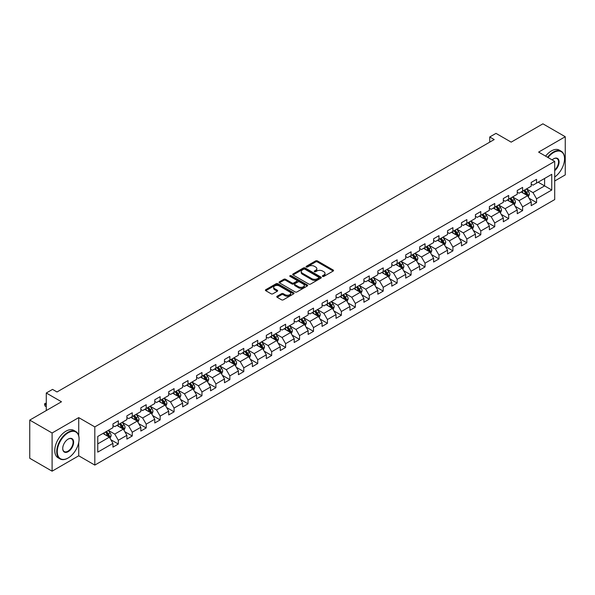 <?xml version="1.0" encoding="UTF-8"?>
<svg xmlns="http://www.w3.org/2000/svg" width="595" height="595" viewBox="0 0 595 595"><rect width="100%" height="100%" fill="white"/><g stroke="black" fill="none" stroke-linecap="round" stroke-linejoin="round"><path stroke-width="0.89" d="M322.639 276.415A0.87 0.498 0 0 0 323.866 276.415L333.185 271.03A1.242 0.714 0 0 0 333.55 270.524A1.242 0.714 0 0 0 333.185 270.018L317.395 260.9A1.242 0.714 0 0 0 315.64 260.9L306.321 266.285A0.87 0.498 0 0 0 307.548 266.991L308.753 266.292A3.972 2.291 0 0 1 314.368 266.292L315.685 267.058A3.972 2.291 0 0 1 316.845 268.672A3.972 2.291 0 0 1 315.685 270.294L314.48 270.993A0.87 0.498 0 0 0 315.707 271.699L316.912 271.008A3.972 2.291 0 0 1 322.527 271.008L323.844 271.766A3.972 2.291 0 0 1 325.004 273.388A3.972 2.291 0 0 1 323.844 275.009L322.639 275.701A0.87 0.498 0 0 0 322.639 276.415L322.639 275.701M277.129 296.25A1.242 0.714 0 0 0 276.772 296.756A1.242 0.714 0 0 0 277.129 297.262L281.561 299.821A1.242 0.714 0 0 0 283.317 299.821L293.67 293.848A1.242 0.714 0 0 0 294.034 293.342A1.242 0.714 0 0 0 293.67 292.837L277.88 283.718A1.242 0.714 0 0 0 276.125 283.718L265.772 289.691A1.242 0.714 0 0 0 265.407 290.196A1.242 0.714 0 0 0 265.772 290.71L271.127 293.796A1.242 0.714 0 0 0 272.874 293.796L277.307 291.238A1.242 0.714 0 0 0 277.672 290.732A1.242 0.714 0 0 0 277.307 290.226L274.652 288.694A3.317 1.919 0 0 1 273.685 287.34A3.317 1.919 0 0 1 275.73 285.57A3.317 1.919 0 0 1 279.345 285.987L289.743 291.989A3.317 1.919 0 0 1 290.717 293.342A3.317 1.919 0 0 1 288.664 295.113A3.317 1.919 0 0 1 285.05 294.696L283.317 293.692A1.242 0.714 0 0 0 281.561 293.692L277.129 296.25L277.129 297.262M554.704 180.992L565.25 174.908L565.25 136.724L542.908 123.827L511.179 142.138L495.992 133.369L489.73 136.984L494.2 139.565L57.008 391.971L52.538 389.39L46.284 393.005L46.284 410.55M78.726 435.741L78.726 417.616L52.092 432.996L29.75 420.092L61.478 401.774L46.284 393.005M78.726 417.616L94.813 426.905L554.704 161.386L554.704 199.57L94.813 465.089L94.813 426.905M565.25 136.724L538.616 152.097L554.704 161.386M308.842 284.075A1.242 0.714 0 0 0 310.597 284.075L320.95 278.096A1.242 0.714 0 0 0 321.315 277.59A1.242 0.714 0 0 0 320.95 277.084L305.161 267.966A1.242 0.714 0 0 0 303.405 267.966L293.052 273.945A1.242 0.714 0 0 0 292.688 274.451A1.242 0.714 0 0 0 293.052 274.957L308.842 284.075M290.375 276.601A0.87 0.498 0 0 1 291.252 276.72L291.252 275.693L307.31 284.96A1.242 0.714 0 0 1 307.675 285.466A1.242 0.714 0 0 1 307.31 285.972L296.957 291.944A1.242 0.714 0 0 1 295.202 291.944L279.412 282.833L283.845 280.29L283.845 279.263L279.412 281.822A1.242 0.714 0 0 0 279.048 282.328A1.242 0.714 0 0 0 279.412 282.833L279.412 281.822M283.845 280.29A1.242 0.714 0 0 1 285.6 280.29L285.6 279.263A1.242 0.714 0 0 0 283.845 279.263M285.6 279.263L292.004 282.96A1.242 0.714 0 0 0 293.759 282.96L296.697 281.264A1.242 0.714 0 0 0 297.061 280.758A1.242 0.714 0 0 0 296.697 280.245L290.025 276.4A0.87 0.498 0 0 1 291.252 275.693M52.092 432.996L52.092 471.173L29.75 458.276L29.75 420.092M110.856 439.727L118.316 444.034L118.316 440.27L126.891 435.317L126.891 439.08L132.254 435.986L132.254 432.223L140.837 427.27L140.837 431.033L146.199 427.939L146.199 424.168L154.774 419.215L154.774 422.986L160.137 419.891L160.137 416.121L168.72 411.167L168.72 414.938L174.082 411.837L174.082 408.073L182.658 403.12L182.658 406.883L188.02 403.789L188.02 400.026L196.603 395.073L196.603 398.836L201.965 395.742L201.965 391.971L210.541 387.018L210.541 390.789L215.903 387.695L215.903 383.924L224.486 378.97L224.486 382.741L229.849 379.64L229.849 375.876L238.424 370.923L238.424 374.686L243.786 371.592L243.786 367.829L252.369 362.876L252.369 366.639L257.732 363.545L257.732 359.774L266.307 354.821L266.307 358.592L271.67 355.498L271.67 351.727L280.252 346.773L280.252 350.544L285.615 347.443L285.615 343.679L294.19 338.726L294.19 342.489L299.553 339.395L299.553 335.632L308.136 330.679L308.136 334.442L313.498 331.348L313.498 327.585L322.074 322.631L322.074 326.395L327.436 323.301L327.436 319.53L336.019 314.577L336.019 318.347L341.381 315.246L341.381 311.483L349.957 306.529L349.957 310.293L355.319 307.199L355.319 303.435L363.902 298.482L363.902 302.245L369.264 299.151L369.264 295.388L377.84 290.434L377.84 294.198L383.202 291.104L383.202 287.333L391.785 282.38L391.785 286.15L397.148 283.056L397.148 279.286L405.723 274.332L405.723 278.103L411.086 275.002L411.086 271.238L419.668 266.285L419.668 270.048L425.031 266.954L425.031 263.191L433.606 258.237L433.606 262.001L438.969 258.907L438.969 255.136L447.552 250.183L447.552 253.953L452.914 250.859L452.914 247.089L461.489 242.135L461.489 245.906L466.852 242.805L466.852 239.041L475.435 234.088L475.435 237.851L480.797 234.757L480.797 230.994L489.373 226.041L489.373 229.804L494.735 226.71L494.735 222.939L503.318 217.993L503.318 221.757L508.68 218.662L508.68 214.892L517.256 209.938L517.256 213.709L522.618 210.608L522.618 206.844L531.201 201.891L531.201 205.654L536.564 202.56L536.564 198.797L551.758 190.021L551.758 174.335L544.604 178.463L544.604 185.893L551.758 190.021M118.316 444.034L112.953 447.128L112.953 443.364L97.758 452.133L97.758 436.447L112.953 427.679L112.953 423.915L118.316 420.814L118.316 424.585L126.891 419.631L126.891 415.86L132.254 412.766L132.254 416.537L140.837 411.584L140.837 407.813L146.199 404.719L146.199 408.482L154.774 403.529L154.774 399.766L160.137 396.672L160.137 400.435L168.72 395.482L168.72 391.718L174.082 388.617L174.082 392.388L182.658 387.434L182.658 383.663L188.02 380.569L188.02 384.34L196.603 379.387L196.603 375.616L201.965 372.522L201.965 376.285L210.541 371.332L210.541 367.569L215.903 364.475L215.903 368.238L224.486 363.285L224.486 359.521L229.849 356.42L229.849 360.191L238.424 355.237L238.424 351.466L243.786 348.373L243.786 352.143L252.369 347.19L252.369 343.419L257.732 340.325L257.732 344.089L266.307 339.135L266.307 335.372L271.67 332.278L271.67 336.041L280.252 331.088L280.252 327.324L285.615 324.23L285.615 327.994L294.19 323.04L294.19 319.277L299.553 316.176L299.553 319.946L308.136 314.993L308.136 311.222L313.498 308.128L313.498 311.899L322.074 306.946L322.074 303.175L327.436 300.081L327.436 303.844L336.019 298.891L336.019 295.127L341.381 292.033L341.381 295.797L349.957 290.843L349.957 287.08L355.319 283.979L355.319 287.749L363.902 282.796L363.902 279.025L369.264 275.931L369.264 279.702L377.84 274.749L377.84 270.978L383.202 267.884L383.202 271.647L391.785 266.694L391.785 262.93L397.148 259.837L397.148 263.6L405.723 258.647L405.723 254.883L411.086 251.782L411.086 255.553L419.668 250.599L419.668 246.828L425.031 243.734L425.031 247.505L433.606 242.552L433.606 238.781L438.969 235.687L438.969 239.45L447.552 234.497L447.552 230.734L452.914 227.64L452.914 231.403L461.489 226.45L461.489 222.686L466.852 219.592L466.852 223.356L475.435 218.402L475.435 214.639L480.797 211.537L480.797 215.308L489.373 210.355L489.373 206.584L494.735 203.49L494.735 207.253L503.318 202.307L503.318 198.537L508.68 195.443L508.68 199.206L517.256 194.253L517.256 190.489L522.618 187.395L522.618 191.159L531.201 186.205L531.201 182.442L536.564 179.34L536.564 183.111L551.758 174.335M116.888 425.41L123.321 429.121L114.738 434.075L108.305 430.363M112.953 425.618L114.738 426.645L118.316 424.585M114.738 434.075L118.316 440.27M123.321 429.121L126.891 435.317M130.826 417.363L137.259 421.074L128.684 426.027L122.25 422.316M126.891 417.564L128.684 418.597L132.254 416.537M128.684 426.027L132.254 432.223M137.259 421.074L140.837 427.27M144.771 409.308L151.204 413.027L142.621 417.98L136.188 414.261M140.837 409.516L142.621 410.55L146.199 408.482M142.621 417.98L146.199 424.168M151.204 413.027L154.774 419.215M158.709 401.261L165.142 404.979L156.567 409.933L150.133 406.214M154.774 401.469L156.567 402.503L160.137 400.435M156.567 409.933L160.137 416.121M165.142 404.979L168.72 411.167M172.654 393.213L179.088 396.924L170.505 401.878L164.071 398.167M168.72 393.421L170.505 394.448L174.082 392.388M170.505 401.878L174.082 408.073M179.088 396.924L182.658 403.12M186.592 385.166L193.025 388.877L184.45 393.83L178.017 390.119M182.658 385.367L184.45 386.4L188.02 384.34M184.45 393.83L188.02 400.026M193.025 388.877L196.603 395.073M200.537 377.111L206.971 380.83L198.388 385.783L191.954 382.064M196.603 377.319L198.388 378.353L201.965 376.285M198.388 385.783L201.965 391.971M206.971 380.83L210.541 387.018M214.475 369.064L220.909 372.782L212.333 377.736L205.9 374.017M210.541 369.272L212.333 370.306L215.903 368.238M212.333 377.736L215.903 383.924M220.909 372.782L224.486 378.97M228.421 361.016L234.854 364.728L226.271 369.681L219.838 365.97M224.486 361.225L226.271 362.251L229.849 360.191M226.271 369.681L229.849 375.876M234.854 364.728L238.424 370.923M242.358 352.969L248.792 356.68L240.216 361.634L233.783 357.922M238.424 353.17L240.216 354.204L243.786 352.143M240.216 361.634L243.786 367.829M248.792 356.68L252.369 362.876M256.304 344.914L262.737 348.633L254.154 353.586L247.721 349.867M252.369 345.122L254.154 346.156L257.732 344.089M254.154 353.586L257.732 359.774M262.737 348.633L266.307 354.821M270.242 336.867L276.675 340.585L268.1 345.539L261.666 341.82M266.307 337.075L268.1 338.109L271.67 336.041M268.1 345.539L271.67 351.727M276.675 340.585L280.252 346.773M284.187 328.819L290.62 332.531L282.037 337.484L275.604 333.773M280.252 329.028L282.037 330.054L285.615 327.994M282.037 337.484L285.615 343.679M290.62 332.531L294.19 338.726M298.125 320.772L304.558 324.483L295.983 329.437L289.549 325.725M294.19 320.98L295.983 322.007L299.553 319.946M295.983 329.437L299.553 335.632M304.558 324.483L308.136 330.679M312.07 312.725L318.504 316.436L309.921 321.389L303.487 317.678M308.136 312.925L309.921 313.959L313.498 311.899M309.921 321.389L313.498 327.585M318.504 316.436L322.074 322.631M326.008 304.67L332.441 308.389L323.866 313.342L317.433 309.623M322.074 304.878L323.866 305.912L327.436 303.844M323.866 313.342L327.436 319.53M332.441 308.389L336.019 314.577M339.953 296.622L346.387 300.341L337.804 305.295L331.37 301.576M336.019 296.831L337.804 297.864L341.381 295.797M337.804 305.295L341.381 311.483M346.387 300.341L349.957 306.529M353.891 288.575L360.325 292.286L351.749 297.24L345.316 293.528M349.957 288.783L351.749 289.81L355.319 287.749M351.749 297.24L355.319 303.435M360.325 292.286L363.902 298.482M367.836 280.528L374.27 284.239L365.687 289.192L359.254 285.481M363.902 280.728L365.687 281.762L369.264 279.702M365.687 289.192L369.264 295.388M374.27 284.239L377.84 290.434M381.774 272.473L388.208 276.192L379.632 281.145L373.199 277.426M377.84 272.681L379.632 273.715L383.202 271.647M379.632 281.145L383.202 287.333M388.208 276.192L391.785 282.38M395.72 264.425L402.153 268.144L393.57 273.098L387.137 269.379M391.785 264.634L393.57 265.668L397.148 263.6M393.57 273.098L397.148 279.286M402.153 268.144L405.723 274.332M409.657 256.378L416.091 260.089L407.515 265.043L401.082 261.331M405.723 256.586L407.515 257.613L411.086 255.553M407.515 265.043L411.086 271.238M416.091 260.089L419.668 266.285M423.603 248.331L430.036 252.042L421.453 256.995L415.02 253.284M419.668 248.532L421.453 249.565L425.031 247.505M421.453 256.995L425.031 263.191M430.036 252.042L433.606 258.237M437.541 240.276L443.974 243.995L435.399 248.948L428.965 245.229M433.606 240.484L435.399 241.518L438.969 239.45M435.399 248.948L438.969 255.136M443.974 243.995L447.552 250.183M451.486 232.229L457.919 235.947L449.337 240.901L442.903 237.182M447.552 232.437L449.337 233.471L452.914 231.403M449.337 240.901L452.914 247.089M457.919 235.947L461.489 242.135M465.424 224.181L471.857 227.892L463.282 232.846L456.848 229.135M461.489 224.389L463.282 225.416L466.852 223.356M463.282 232.846L466.852 239.041M471.857 227.892L475.435 234.088M479.369 216.134L485.803 219.845L477.22 224.798L470.786 221.087M475.435 216.335L477.22 217.368L480.797 215.308M477.22 224.798L480.797 230.994M485.803 219.845L489.373 226.041M493.307 208.086L499.74 211.798L491.165 216.751L484.732 213.032M489.373 208.287L491.165 209.321L494.735 207.253M491.165 216.751L494.735 222.939M499.74 211.798L503.318 217.993M507.252 200.032L513.686 203.75L505.103 208.704L498.67 204.985M503.318 200.24L505.103 201.274L508.68 199.206M505.103 208.704L508.68 214.892M513.686 203.75L517.256 209.938M521.19 191.984L527.624 195.703L519.048 200.656L512.615 196.938M517.256 192.192L519.048 193.226L522.618 191.159M519.048 200.656L522.618 206.844M527.624 195.703L531.201 201.891M538.17 182.182L544.604 185.893L532.986 192.601L526.553 188.89M531.201 184.145L532.986 185.171L536.564 183.111M532.986 192.601L536.564 198.797M52.092 471.173L78.726 455.8L94.813 465.089M489.73 136.984L489.73 142.138M97.758 443.877L109.376 437.176L102.942 433.457M109.376 437.176L112.953 443.364M529.104 198.254L536.564 202.56M515.158 206.301L522.618 210.608M501.221 214.349L508.68 218.662M487.275 222.404L494.735 226.71M473.337 230.451L480.797 234.757M459.392 238.498L466.852 242.805M445.454 246.546L452.914 250.859M431.509 254.601L438.969 258.907M417.571 262.648L425.031 266.954M403.626 270.695L411.086 275.002M389.688 278.743L397.148 283.056M375.743 286.797L383.202 291.104M361.805 294.845L369.264 299.151M347.859 302.892L355.319 307.199M333.921 310.94L341.381 315.246M319.976 318.987L327.436 323.301M306.038 327.042L313.498 331.348M292.093 335.089L299.553 339.395M278.155 343.137L285.615 347.443M264.21 351.184L271.67 355.498M250.272 359.239L257.732 363.545M236.327 367.286L243.786 371.592M222.389 375.333L229.849 379.64M208.443 383.381L215.903 387.695M194.505 391.436L201.965 395.742M180.56 399.483L188.02 403.789M166.622 407.53L174.082 411.837M152.677 415.578L160.137 419.891M138.739 423.625L146.199 427.939M124.794 431.68L132.254 435.986M78.726 455.8L78.726 442.487M322.988 276.534L323.844 276.035A3.972 2.291 0 0 0 325.004 274.414L325.004 273.388M316.845 268.672L316.845 269.706A3.972 2.291 0 0 1 315.685 271.327L314.829 271.826M333.17 271.037L317.395 261.934A1.242 0.714 0 0 0 315.64 261.934L306.67 267.11M320.936 278.103L305.161 269A1.242 0.714 0 0 0 303.405 269L293.067 274.964M318.756 277.947A0.87 0.498 0 0 0 318.756 277.233L304.893 269.23A0.87 0.498 0 0 0 303.666 269.23L302.394 269.966A3.972 2.291 0 0 0 301.234 271.588A3.972 2.291 0 0 0 302.394 273.209L311.869 278.676A3.972 2.291 0 0 0 317.485 278.676L318.756 277.947L318.756 278.973A0.87 0.498 0 0 0 319.009 278.624L319.009 277.59M301.234 271.588L301.234 272.622A3.972 2.291 0 0 0 302.394 274.243L302.394 273.209M318.756 278.973L317.485 279.709A3.972 2.291 0 0 1 311.869 279.709L302.394 274.243M285.6 280.29L292.004 283.986A1.242 0.714 0 0 0 293.759 283.986L296.697 282.29A1.242 0.714 0 0 0 297.061 281.785L297.061 280.758M291.252 276.72L307.295 285.979M298.645 286.797A3.317 1.919 0 0 0 302.26 287.207A3.317 1.919 0 0 0 304.313 285.436A3.317 1.919 0 0 0 303.338 284.083L299.679 281.971A1.242 0.714 0 0 0 297.924 281.971L294.986 283.666A1.242 0.714 0 0 0 294.622 284.172A1.242 0.714 0 0 0 294.986 284.678L298.645 286.797L298.645 287.824A3.317 1.919 0 0 0 302.26 288.24A3.317 1.919 0 0 0 304.313 286.47L304.313 285.436M294.622 284.172L294.622 285.206A1.242 0.714 0 0 0 294.986 285.712L294.986 284.678M298.645 287.824L294.986 285.712M290.717 293.342L290.717 294.369A3.317 1.919 0 0 1 288.664 296.139A3.317 1.919 0 0 1 285.05 295.73L283.317 294.726A1.242 0.714 0 0 0 281.561 294.726L277.151 297.277M273.685 287.34L273.685 288.367A3.317 1.919 0 0 0 274.652 289.728L274.652 288.694M277.307 290.226L277.307 291.238L274.652 289.728M293.67 292.837L293.67 293.848L277.88 284.752A1.242 0.714 0 0 0 276.125 284.752L265.787 290.717M528.33 196.923L529.394 194.245A3.347 1.934 -120 0 0 528.323 191.389L526.478 188.927M523.265 193.182L522.016 191.508M523.712 190.526L525.556 192.988A3.347 1.934 60 0 1 526.515 195.004L527.587 194.387A3.347 1.934 -120 0 0 526.627 192.371L524.783 189.909M523.942 190.393L525.987 193.13A1.703 0.982 60 0 1 526.3 193.643L527.587 194.387M554.704 177.013A15.418 8.903 120 0 0 564.536 158.806A15.418 8.903 120 0 0 553.633 152.513A15.418 8.903 120 0 0 548.032 157.534M547.571 157.266A15.797 9.118 -60 0 1 553.365 152.045A15.797 9.118 -60 0 1 561.264 151.264A15.797 9.118 -60 0 1 564.536 158.501A15.797 9.118 -60 0 1 564.536 158.657M552.145 159.906A7.713 4.448 -60 0 1 553.633 158.806L553.633 158.806A7.713 4.448 -60 0 1 559.055 161.349A7.713 4.448 -60 0 1 554.704 170.653M545.6 156.135A15.797 9.118 -60 0 1 551.401 150.914A15.797 9.118 -60 0 1 559.3 150.133L561.264 151.264M554.704 169.954A7.333 4.232 120 0 0 558.37 163.61A7.333 4.232 120 0 0 557.032 158.597A7.333 4.232 120 0 0 553.499 158.887M67.912 458.12L68.18 457.964A15.418 8.903 120 0 0 79.083 439.08A15.418 8.903 120 0 0 68.18 432.788A15.418 8.903 120 0 0 57.276 451.672A15.418 8.903 120 0 0 68.18 457.964L67.912 458.12A15.797 9.118 -60 0 1 60.013 458.901A15.797 9.118 -60 0 1 57.589 446.243A15.797 9.118 -60 0 1 67.912 432.32A15.797 9.118 -60 0 1 75.81 431.539A15.797 9.118 -60 0 1 79.083 438.775A15.797 9.118 -60 0 1 79.083 438.931M68.18 451.672A7.713 4.448 -60 0 1 62.728 448.526A7.713 4.448 -60 0 1 68.18 439.08L68.18 439.08A7.713 4.448 -60 0 1 73.631 442.226A7.713 4.448 -60 0 1 68.18 451.672M62.728 448.37A7.333 4.232 120 0 0 64.245 451.568A7.333 4.232 120 0 0 67.912 451.203A7.333 4.232 120 0 0 72.702 444.748A7.333 4.232 120 0 0 71.579 438.872A7.333 4.232 120 0 0 68.046 439.162M60.013 458.901L58.042 457.771A15.797 9.118 -60 0 1 55.625 445.112A15.797 9.118 -60 0 1 65.941 431.189A15.797 9.118 -60 0 1 73.847 430.408L75.81 431.539M514.392 204.97L515.456 202.293A3.347 1.934 -120 0 0 514.385 199.444L512.54 196.982M509.327 201.229L508.071 199.556M509.766 198.581L511.611 201.043A3.347 1.934 60 0 1 512.57 203.059L513.649 202.434A3.347 1.934 -120 0 0 512.689 200.418L510.845 197.957M510.004 198.447L512.05 201.177A1.703 0.982 60 0 1 512.362 201.69L513.649 202.434M500.447 213.017L501.511 210.34A3.347 1.934 -120 0 0 500.44 207.491L498.595 205.03M495.382 209.284L494.133 207.61M495.828 206.629L497.673 209.09A3.347 1.934 60 0 1 498.632 211.106L499.703 210.489A3.347 1.934 -120 0 0 498.744 208.473L496.899 206.011M496.059 206.495L498.104 209.224A1.703 0.982 60 0 1 498.417 209.745L499.703 210.489M486.509 221.072L487.573 218.395A3.347 1.934 -120 0 0 486.502 215.539L484.657 213.077M481.444 217.331L480.187 215.658M481.883 214.676L483.728 217.138A3.347 1.934 60 0 1 484.687 219.153L485.765 218.536A3.347 1.934 -120 0 0 484.806 216.52L482.962 214.059M482.121 214.542L484.166 217.272A1.703 0.982 60 0 1 484.479 217.792L485.765 218.536M472.564 229.12L473.627 226.442A3.347 1.934 -120 0 0 472.556 223.586L470.712 221.124M467.499 225.379L466.249 223.705M467.945 222.723L469.79 225.185A3.347 1.934 60 0 1 470.749 227.201L471.82 226.583A3.347 1.934 -120 0 0 470.861 224.568L469.016 222.106M468.176 222.589L470.221 225.326A1.703 0.982 60 0 1 470.533 225.84L471.82 226.583M458.626 237.167L459.69 234.489A3.347 1.934 -120 0 0 458.619 231.641L456.774 229.179M453.561 233.426L452.304 231.753M454 230.778L455.844 233.24A3.347 1.934 60 0 1 456.804 235.248L457.882 234.631A3.347 1.934 -120 0 0 456.923 232.615L455.078 230.153M454.238 230.637L456.283 233.374A1.703 0.982 60 0 1 456.596 233.887L457.882 234.631M444.681 245.214L445.744 242.537A3.347 1.934 -120 0 0 444.673 239.688L442.829 237.226M439.616 241.481L438.366 239.807M440.062 238.826L441.906 241.287A3.347 1.934 60 0 1 442.866 243.303L443.937 242.678A3.347 1.934 -120 0 0 442.978 240.67L441.133 238.208M440.293 238.692L442.338 241.421A1.703 0.982 60 0 1 442.65 241.942L443.937 242.678M430.743 253.269L431.806 250.592A3.347 1.934 -120 0 0 430.735 247.736L428.891 245.274M425.678 249.528L424.421 247.855M426.117 246.873L427.961 249.335A3.347 1.934 60 0 1 428.921 251.35L429.999 250.733A3.347 1.934 -120 0 0 429.04 248.717L427.195 246.256M426.355 246.739L428.4 249.469A1.703 0.982 60 0 1 428.712 249.989L429.999 250.733M416.798 261.317L417.861 258.639A3.347 1.934 -120 0 0 416.79 255.783L414.946 253.321M411.733 257.575L410.483 255.902M412.179 254.92L414.023 257.382A3.347 1.934 60 0 1 414.983 259.398L416.054 258.78A3.347 1.934 -120 0 0 415.094 256.765L413.25 254.303M412.409 254.786L414.455 257.516A1.703 0.982 60 0 1 414.767 258.037L416.054 258.78M402.86 269.364L403.923 266.686A3.347 1.934 -120 0 0 402.852 263.838L401.008 261.369M397.795 265.623L396.538 263.949M398.234 262.975L400.078 265.437A3.347 1.934 60 0 1 401.037 267.445L402.116 266.828A3.347 1.934 -120 0 0 401.156 264.812L399.312 262.35M398.471 262.834L400.517 265.571A1.703 0.982 60 0 1 400.829 266.084L402.116 266.828M388.914 277.411L389.978 274.734A3.347 1.934 -120 0 0 388.907 271.885L387.062 269.423M383.849 273.67L382.6 272.004M384.296 271.022L386.14 273.484A3.347 1.934 60 0 1 387.1 275.5L388.171 274.875A3.347 1.934 -120 0 0 387.211 272.867L385.367 270.398M384.526 270.889L386.572 273.618A1.703 0.982 60 0 1 386.884 274.139L388.171 274.875M374.976 285.466L376.04 282.781A3.347 1.934 -120 0 0 374.969 279.933L373.125 277.471M369.912 281.725L368.655 280.052M370.35 279.07L372.195 281.532A3.347 1.934 60 0 1 373.154 283.547L374.233 282.93A3.347 1.934 -120 0 0 373.273 280.914L371.429 278.453M370.588 278.936L372.634 281.666A1.703 0.982 60 0 1 372.946 282.186L374.233 282.93M361.031 293.514L362.095 290.836A3.347 1.934 -120 0 0 361.024 287.98L359.179 285.518M355.966 289.772L354.717 288.099M356.412 287.117L358.257 289.579A3.347 1.934 60 0 1 359.216 291.595L360.287 290.977A3.347 1.934 -120 0 0 359.328 288.962L357.483 286.5M356.643 286.983L358.688 289.713A1.703 0.982 60 0 1 359.001 290.234L360.287 290.977M347.093 301.561L348.157 298.883A3.347 1.934 -120 0 0 347.086 296.027L345.241 293.566M342.028 297.82L340.771 296.146M342.467 295.165L344.312 297.634A3.347 1.934 60 0 1 345.271 299.642L346.35 299.025A3.347 1.934 -120 0 0 345.39 297.009L343.546 294.547M342.705 295.031L344.75 297.768A1.703 0.982 60 0 1 345.063 298.281L346.35 299.025M333.148 309.608L334.212 306.931A3.347 1.934 -120 0 0 333.141 304.082L331.296 301.62M328.083 305.867L326.834 304.194M328.529 303.219L330.374 305.681A3.347 1.934 60 0 1 331.333 307.697L332.404 307.072A3.347 1.934 -120 0 0 331.445 305.057L329.6 302.595M328.76 303.086L330.805 305.815A1.703 0.982 60 0 1 331.118 306.336L332.404 307.072M319.21 317.656L320.274 314.978A3.347 1.934 -120 0 0 319.203 312.13L317.358 309.668M314.145 313.922L312.888 312.249M314.584 311.267L316.428 313.729A3.347 1.934 60 0 1 317.388 315.744L318.466 315.127A3.347 1.934 -120 0 0 317.507 313.111L315.662 310.649M314.822 311.133L316.867 313.863A1.703 0.982 60 0 1 317.18 314.383L318.466 315.127M305.265 325.71L306.328 323.033A3.347 1.934 -120 0 0 305.257 320.177L303.413 317.715M300.2 321.969L298.95 320.296M300.646 319.314L302.491 321.776A3.347 1.934 60 0 1 303.45 323.792L304.521 323.174A3.347 1.934 -120 0 0 303.562 321.159L301.717 318.697M300.877 319.18L302.922 321.91A1.703 0.982 60 0 1 303.234 322.43L304.521 323.174M291.327 333.758L292.39 331.08A3.347 1.934 -120 0 0 291.319 328.224L289.475 325.762M286.262 330.017L285.005 328.343M286.701 327.362L288.545 329.823A3.347 1.934 60 0 1 289.505 331.839L290.583 331.222A3.347 1.934 -120 0 0 289.624 329.206L287.779 326.744M286.939 327.228L288.984 329.965A1.703 0.982 60 0 1 289.296 330.478L290.583 331.222M277.382 341.805L278.445 339.128A3.347 1.934 -120 0 0 277.374 336.279L275.53 333.817M272.317 338.064L271.067 336.391M272.763 335.416L274.607 337.878A3.347 1.934 60 0 1 275.567 339.894L276.638 339.269A3.347 1.934 -120 0 0 275.678 337.253L273.834 334.792M272.993 335.275L275.039 338.012A1.703 0.982 60 0 1 275.351 338.525L276.638 339.269M263.444 349.853L264.507 347.175A3.347 1.934 -120 0 0 263.436 344.327L261.592 341.865M258.379 346.119L257.122 344.446M258.818 343.464L260.662 345.926A3.347 1.934 60 0 1 261.622 347.941L262.7 347.316A3.347 1.934 -120 0 0 261.74 345.308L259.896 342.846M259.056 343.33L261.101 346.059A1.703 0.982 60 0 1 261.413 346.58L262.7 347.316M249.498 357.907L250.562 355.23A3.347 1.934 -120 0 0 249.491 352.374L247.646 349.912M244.433 354.166L243.184 352.493M244.88 351.511L246.724 353.973A3.347 1.934 60 0 1 247.684 355.988L248.755 355.371A3.347 1.934 -120 0 0 247.795 353.356L245.951 350.894M245.11 351.377L247.156 354.107A1.703 0.982 60 0 1 247.468 354.627L248.755 355.371M235.561 365.955L236.624 363.277A3.347 1.934 -120 0 0 235.553 360.421L233.709 357.959M230.496 362.214L229.239 360.54M230.934 359.558L232.779 362.02A3.347 1.934 60 0 1 233.738 364.036L234.817 363.419A3.347 1.934 -120 0 0 233.857 361.403L232.013 358.941M231.172 359.425L233.218 362.154A1.703 0.982 60 0 1 233.53 362.675L234.817 363.419M221.615 374.002L222.679 371.325A3.347 1.934 -120 0 0 221.608 368.476L219.763 366.007M216.55 370.261L215.301 368.588M216.996 367.613L218.841 370.075A3.347 1.934 60 0 1 219.8 372.083L220.871 371.466A3.347 1.934 -120 0 0 219.912 369.45L218.067 366.989M217.227 367.472L219.272 370.209A1.703 0.982 60 0 1 219.585 370.722L220.871 371.466M207.677 382.049L208.741 379.372A3.347 1.934 -120 0 0 207.67 376.523L205.825 374.062M202.612 378.308L201.355 376.642M203.051 375.661L204.896 378.123A3.347 1.934 60 0 1 205.855 380.138L206.934 379.513A3.347 1.934 -120 0 0 205.974 377.505L204.13 375.043M203.289 375.527L205.334 378.256A1.703 0.982 60 0 1 205.647 378.777L206.934 379.513M193.732 390.104L194.796 387.419A3.347 1.934 -120 0 0 193.725 384.571L191.88 382.109M188.667 386.363L187.418 384.69M189.113 383.708L190.958 386.17A3.347 1.934 60 0 1 191.917 388.185L192.988 387.568A3.347 1.934 -120 0 0 192.029 385.553L190.184 383.091M189.344 383.574L191.389 386.304A1.703 0.982 60 0 1 191.702 386.824L192.988 387.568M179.794 398.152L180.858 395.474A3.347 1.934 -120 0 0 179.787 392.618L177.942 390.156M174.729 394.411L173.472 392.737M175.168 391.755L177.013 394.217A3.347 1.934 60 0 1 177.972 396.233L179.05 395.615A3.347 1.934 -120 0 0 178.091 393.6L176.246 391.138M175.406 391.622L177.451 394.351A1.703 0.982 60 0 1 177.764 394.872L179.05 395.615M165.849 406.199L166.912 403.522A3.347 1.934 -120 0 0 165.841 400.666L163.997 398.204M160.784 402.458L159.534 400.785M161.23 399.803L163.075 402.272A3.347 1.934 60 0 1 164.034 404.28L165.105 403.663A3.347 1.934 -120 0 0 164.146 401.647L162.301 399.186M161.461 399.669L163.506 402.406A1.703 0.982 60 0 1 163.818 402.919L165.105 403.663M151.911 414.246L152.975 411.569A3.347 1.934 -120 0 0 151.904 408.72L150.059 406.259M146.846 410.505L145.589 408.839M147.285 407.858L149.129 410.319A3.347 1.934 60 0 1 150.089 412.335L151.167 411.71A3.347 1.934 -120 0 0 150.208 409.702L148.363 407.233M147.523 407.724L149.568 410.453A1.703 0.982 60 0 1 149.881 410.974L151.167 411.71M137.966 422.294L139.029 419.616A3.347 1.934 -120 0 0 137.958 416.768L136.114 414.306M132.901 418.56L131.651 416.887M133.347 415.905L135.191 418.367A3.347 1.934 60 0 1 136.151 420.382L137.222 419.765A3.347 1.934 -120 0 0 136.262 417.749L134.418 415.288M133.577 415.771L135.623 418.501A1.703 0.982 60 0 1 135.935 419.021L137.222 419.765M124.028 430.349L125.091 427.671A3.347 1.934 -120 0 0 124.02 424.815L122.176 422.353M118.963 426.608L117.706 424.934M119.402 423.952L121.246 426.414A3.347 1.934 60 0 1 122.206 428.43L123.284 427.812A3.347 1.934 -120 0 0 122.325 425.797L120.48 423.335M119.64 423.819L121.685 426.548A1.703 0.982 60 0 1 121.997 427.069L123.284 427.812M110.082 438.396L111.146 435.719A3.347 1.934 -120 0 0 110.075 432.863L108.231 430.401M105.017 434.655L103.768 432.981M105.464 432L107.308 434.462A3.347 1.934 60 0 1 108.268 436.477L109.339 435.86A3.347 1.934 -120 0 0 108.379 433.844L106.535 431.382M105.694 431.866L107.74 434.603A1.703 0.982 60 0 1 108.052 435.116L109.339 435.86M46.284 403.41L45.012 404.139L46.284 404.875M45.012 405.998L44.521 403.856L45.012 404.139L45.012 405.998L46.284 406.727M44.521 403.856L46.284 402.971M323.844 276.035L323.844 275.009M314.48 271.699L314.48 270.993M315.685 271.327L315.685 270.294M306.321 266.991L306.321 266.285M315.64 261.934L315.64 260.9M317.395 261.934L317.395 260.9M333.185 271.03L333.185 270.018M293.052 274.957L293.052 273.945M303.405 269L303.405 267.966M305.161 269L305.161 267.966M320.95 278.096L320.95 277.084M311.869 279.709L311.869 278.676M317.485 279.709L317.485 278.676M292.004 283.986L292.004 282.96M293.759 283.986L293.759 282.96M296.697 282.29L296.697 281.264M307.31 285.972L307.31 284.96M281.561 294.726L281.561 293.692M283.317 294.726L283.317 293.692M285.05 295.73L285.05 294.696M265.772 290.71L265.772 289.691M276.125 284.752L276.125 283.718M277.88 284.752L277.88 283.718M527.296 195.51L529.371 194.312M526.627 192.371L528.323 191.389M524.247 193.747L525.556 192.988M513.351 203.557L515.434 202.359M512.689 200.418L514.385 199.444M510.302 201.794L511.611 201.043M499.413 211.604L501.488 210.407M498.744 208.473L500.44 207.491M496.364 209.849L497.673 209.09M485.468 219.659L487.55 218.454M484.806 216.52L486.502 215.539M482.419 217.896L483.728 217.138M471.53 227.707L473.605 226.509M470.861 224.568L472.556 223.586M468.481 225.944L469.79 225.185M457.585 235.754L459.667 234.556M456.923 232.615L458.619 231.641M454.535 233.991L455.844 233.24M443.647 243.801L445.722 242.604M442.978 240.67L444.673 239.688M440.597 242.046L441.906 241.287M429.702 251.856L431.784 250.651M429.04 248.717L430.735 247.736M426.652 250.093L427.961 249.335M415.764 259.903L417.839 258.699M415.094 256.765L416.79 255.783M412.714 258.141L414.023 257.382M401.818 267.951L403.901 266.753M401.156 264.812L402.852 263.838M398.769 266.188L400.078 265.437M387.88 275.998L389.956 274.801M387.211 272.867L388.907 271.885M384.831 274.236L386.14 273.484M373.935 284.046L376.018 282.848M373.273 280.914L374.969 279.933M370.886 282.29L372.195 281.532M359.997 292.1L362.072 290.896M359.328 288.962L361.024 287.98M356.948 290.338L358.257 289.579M346.052 300.148L348.135 298.95M345.39 297.009L347.086 296.027M343.003 298.385L344.312 297.634M332.114 308.195L334.189 306.998M331.445 305.057L333.141 304.082M329.065 306.432L330.374 305.681M318.169 316.243L320.251 315.045M317.507 313.111L319.203 312.13M315.119 314.487L316.428 313.729M304.231 324.297L306.306 323.092M303.562 321.159L305.257 320.177M301.182 322.535L302.491 321.776M290.286 332.345L292.368 331.147M289.624 329.206L291.319 328.224M287.236 330.582L288.545 329.823M276.348 340.392L278.423 339.195M275.678 337.253L277.374 336.279M273.298 338.629L274.607 337.878M262.402 348.439L264.485 347.242M261.74 345.308L263.436 344.327M259.353 346.684L260.662 345.926M248.465 356.494L250.54 355.289M247.795 353.356L249.491 352.374M245.415 354.732L246.724 353.973M234.519 364.542L236.602 363.337M233.857 361.403L235.553 360.421M231.47 362.779L232.779 362.02M220.581 372.589L222.656 371.392M219.912 369.45L221.608 368.476M217.532 370.826L218.841 370.075M206.636 380.636L208.719 379.439M205.974 377.505L207.67 376.523M203.587 378.881L204.896 378.123M192.698 388.684L194.773 387.486M192.029 385.553L193.725 384.571M189.649 386.929L190.958 386.17M178.753 396.739L180.835 395.534M178.091 393.6L179.787 392.618M175.704 394.976L177.013 394.217M164.815 404.786L166.89 403.589M164.146 401.647L165.841 400.666M161.766 403.023L163.075 402.272M150.87 412.833L152.952 411.636M150.208 409.702L151.904 408.72M147.82 411.071L149.129 410.319M136.932 420.881L139.007 419.683M136.262 417.749L137.958 416.768M133.882 419.125L135.191 418.367M122.987 428.936L125.069 427.731M122.325 425.797L124.02 424.815M119.937 427.173L121.246 426.414M109.049 436.983L111.124 435.785M108.379 433.844L110.075 432.863M105.999 435.22L107.308 434.462"/></g></svg>
